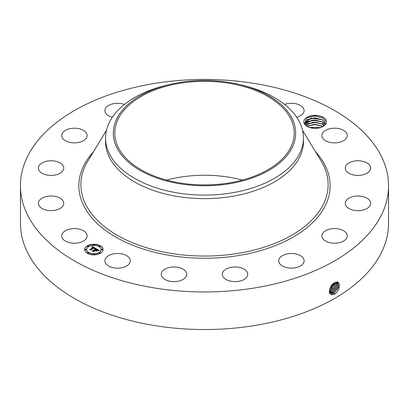 <?xml version="1.0" encoding="UTF-8"?>
<svg xmlns="http://www.w3.org/2000/svg" width="409" height="409" viewBox="0 0 409 409"><rect width="100%" height="100%" fill="white"/><g stroke="black" fill="none" stroke-linecap="round" stroke-linejoin="round"><path stroke-width="0.61" d="M152.685 83.753A184.05 106.258 180 0 1 388.55 185.717A184.05 106.258 180 0 1 256.315 287.675A184.05 106.258 180 0 1 20.45 185.717A184.05 106.258 180 0 1 152.685 83.753M388.55 185.717L388.55 223.283A184.05 106.258 180 0 1 256.315 325.247A184.05 106.258 180 0 1 20.45 223.283L20.45 185.717M334.654 282.726L334.644 282.731C329.787 284.756 327.256 294.782 332.108 294.802L335.037 293.969C339.828 290.605 340.861 281.724 336.858 282.026L334.654 282.726M325.978 120.011A11.314 6.534 180 0 1 323.12 126.468A11.314 6.534 180 0 1 311.433 128.022L306.985 126.545L304.424 123.973A11.314 6.534 180 0 1 304.265 123.687A11.314 6.534 180 0 1 311.934 115.583A11.314 6.534 180 0 1 325.978 120.011M62.24 237.961A12.699 7.331 180 0 1 61.723 235.896A12.699 7.331 180 0 1 72.618 228.636A12.699 7.331 180 0 1 86.611 233.83A12.699 7.331 180 0 1 87.122 235.896A12.699 7.331 180 0 1 76.227 243.15A12.699 7.331 180 0 1 62.24 237.961M63.692 204.122A12.699 7.331 180 0 1 50.384 210.655A12.699 7.331 180 0 1 38.364 203.334A12.699 7.331 180 0 1 38.436 202.552A12.699 7.331 180 0 1 51.744 196.013A12.699 7.331 180 0 1 63.763 203.334A12.699 7.331 180 0 1 63.692 204.122M62.209 171.611A12.699 7.331 180 0 1 47.919 175.2A12.699 7.331 180 0 1 38.364 168.094A12.699 7.331 180 0 1 39.918 164.582A12.699 7.331 180 0 1 54.208 160.993A12.699 7.331 180 0 1 63.763 168.094A12.699 7.331 180 0 1 62.209 171.611M82.388 141.243A12.699 7.331 180 0 1 68.942 142.148A12.699 7.331 180 0 1 61.723 135.537A12.699 7.331 180 0 1 66.457 129.827A12.699 7.331 180 0 1 79.903 128.922A12.699 7.331 180 0 1 87.122 135.537A12.699 7.331 180 0 1 82.388 141.243M112.296 117.281A12.699 7.331 180 0 1 104.888 110.614A12.699 7.331 180 0 1 114.009 103.579A12.699 7.331 180 0 1 124.423 104.438M284.577 104.438A12.699 7.331 180 0 1 301.305 106.018A12.699 7.331 180 0 1 304.112 110.614A12.699 7.331 180 0 1 296.704 117.281M322.389 137.598A12.699 7.331 180 0 1 321.878 135.537A12.699 7.331 180 0 1 332.773 128.278A12.699 7.331 180 0 1 346.76 133.472A12.699 7.331 180 0 1 347.277 135.537A12.699 7.331 180 0 1 336.382 142.792A12.699 7.331 180 0 1 322.389 137.598M345.308 167.312A12.699 7.331 180 0 1 358.616 160.773A12.699 7.331 180 0 1 370.636 168.094A12.699 7.331 180 0 1 370.564 168.881A12.699 7.331 180 0 1 357.256 175.415A12.699 7.331 180 0 1 345.237 168.094A12.699 7.331 180 0 1 345.308 167.312M346.791 199.822A12.699 7.331 180 0 1 361.081 196.233A12.699 7.331 180 0 1 370.636 203.334A12.699 7.331 180 0 1 369.082 206.852A12.699 7.331 180 0 1 354.792 210.441A12.699 7.331 180 0 1 345.237 203.334A12.699 7.331 180 0 1 346.791 199.822M326.612 230.185A12.699 7.331 180 0 1 340.058 229.28A12.699 7.331 180 0 1 347.277 235.896A12.699 7.331 180 0 1 342.543 241.607A12.699 7.331 180 0 1 329.097 242.506A12.699 7.331 180 0 1 321.878 235.896A12.699 7.331 180 0 1 326.612 230.185M287.839 253.779A12.699 7.331 180 0 1 304.112 260.814A12.699 7.331 180 0 1 294.991 267.849A12.699 7.331 180 0 1 278.713 260.814A12.699 7.331 180 0 1 287.839 253.779M236.382 267.011A12.699 7.331 180 0 1 247.721 274.301A12.699 7.331 180 0 1 233.662 281.591A12.699 7.331 180 0 1 222.322 274.301A12.699 7.331 180 0 1 236.382 267.011M180.067 267.864A12.699 7.331 180 0 1 186.678 274.301A12.699 7.331 180 0 1 167.889 280.738A12.699 7.331 180 0 1 161.279 274.301A12.699 7.331 180 0 1 180.067 267.864M127.475 256.213A12.699 7.331 180 0 1 130.287 260.814A12.699 7.331 180 0 1 121.81 267.731A12.699 7.331 180 0 1 107.695 265.415A12.699 7.331 180 0 1 104.888 260.814A12.699 7.331 180 0 1 113.359 253.902A12.699 7.331 180 0 1 127.475 256.213M87.373 245.824A9.203 5.312 180 0 1 97.398 244.674A9.203 5.312 180 0 1 103.083 249.582A9.203 5.312 180 0 1 100.384 253.34A9.203 5.312 180 0 1 90.358 254.49A9.203 5.312 180 0 1 84.678 249.582A9.203 5.312 180 0 1 87.373 245.824M329.429 290.932L330.763 293.309L331.924 293.677L334.199 293.105L338.647 287.404L337.737 282.317L336.801 282.077L335.385 282.368M322.798 126.647L325.339 120.66L322.445 117.751L314.669 115.865L306.975 117.69L304.424 123.973M103.078 249.694A9.203 5.312 0 0 0 97.311 244.879A9.203 5.312 0 0 0 87.373 246.049A9.203 5.312 0 0 0 84.678 249.694M330.753 293.304L331.904 293.667L334.179 293.089L338.621 287.404L337.727 282.312M166.632 180.078A89.724 51.8 180 0 1 179.239 177.337A89.724 51.8 180 0 1 242.368 180.078M307.169 126.642L305.324 124.74L304.915 123.175L311.167 118.14L322.307 119.791L324.92 122.49L325.324 124.004M303.427 137.976L303.427 141.524A98.927 57.117 180 0 1 232.353 196.33A98.927 57.117 180 0 1 105.573 141.524L105.573 137.976A98.927 57.117 0 0 0 232.353 192.782A98.927 57.117 180 0 0 299.424 154.055A98.927 57.117 0 0 0 303.427 137.976A98.927 57.117 0 0 0 242.92 85.343L239.909 84.612A91.171 52.638 0 0 0 169.091 84.612A91.171 52.638 0 0 0 117.015 118.298A91.171 52.638 0 0 0 178.83 183.626A91.171 52.638 0 0 0 291.985 147.94A91.171 52.638 0 0 0 239.909 84.612M86.631 249.694A7.25 4.187 0 0 0 86.626 249.807A7.25 4.187 0 0 0 91.105 253.677A7.25 4.187 0 0 0 99.004 252.767A7.25 4.187 0 0 0 101.13 249.807A7.25 4.187 0 0 0 101.125 249.694M99.172 246.336A0.557 0.322 0 0 0 100.22 246.336M99.172 253.053A0.557 0.322 0 0 0 100.22 253.053M101.58 249.694A0.557 0.322 0 0 0 102.628 249.694M87.541 253.053A0.557 0.322 0 0 0 88.584 253.053M93.354 254.444A0.557 0.322 0 0 0 94.402 254.444M87.541 246.336A0.557 0.322 0 0 0 88.584 246.336M93.354 244.945A0.557 0.322 0 0 0 94.402 244.945M85.128 249.694A0.557 0.322 0 0 0 86.176 249.694M330.339 292.972L333.269 292.532L337.537 287.312L337.226 282.133L337.512 287.307L333.248 292.522L330.329 292.962M229.761 182.823A89.724 51.8 180 0 1 114.776 133.119A89.724 51.8 180 0 1 179.239 83.41A89.724 51.8 180 0 1 294.224 133.119A89.724 51.8 180 0 1 229.761 182.823M325.319 124.004L324.92 122.521L322.062 119.673L314.669 117.838L307.594 119.479L304.915 123.191M105.573 137.976A98.927 57.117 0 0 1 109.576 121.897A98.927 57.117 180 0 1 166.08 85.343L169.091 84.612M99.004 252.542A7.25 4.187 180 0 1 91.105 253.447A7.25 4.187 180 0 1 86.626 249.582A7.25 4.187 180 0 1 88.753 246.622A7.25 4.187 180 0 1 96.652 245.717A7.25 4.187 180 0 1 101.13 249.582A7.25 4.187 180 0 1 99.004 252.542M100.087 246.453A0.557 0.322 180 0 1 99.3 245.998A0.557 0.322 180 0 1 100.087 246.453M100.087 253.166A0.557 0.322 180 0 1 99.3 252.711A0.557 0.322 180 0 1 100.087 253.166M102.501 249.812A0.557 0.322 180 0 1 101.708 249.352A0.557 0.322 180 0 1 102.501 249.812M88.456 253.166A0.557 0.322 180 0 1 87.669 252.711A0.557 0.322 180 0 1 88.456 253.166M94.275 254.562A0.557 0.322 180 0 1 93.482 254.101A0.557 0.322 180 0 1 94.275 254.562M87.669 245.998A0.557 0.322 180 0 1 88.456 246.453A0.557 0.322 180 0 1 87.669 245.998M93.482 244.602A0.557 0.322 180 0 1 94.275 245.063A0.557 0.322 180 0 1 93.482 244.602M85.256 249.352A0.557 0.322 180 0 1 86.048 249.812A0.557 0.322 180 0 1 85.256 249.352M95.829 248.457L94.551 248.718L94.76 248.243L94.162 247.793L91.043 249.551L91.069 249.925L89.77 249.173L90.501 249.214L93.329 247.578L91.974 247.394L93.543 247.455L92.736 247.077L91.923 247.256L92.393 246.509L95.829 248.457M95.829 248.667L94.535 248.851L95.829 248.667M94.622 248.483L94.126 248.038L91.263 249.689L91.181 250.257L89.729 249.418L91.1 250.124L91.156 249.654L94.116 247.941L94.622 248.483M96.089 248.611L99.039 250.313L97.72 250.538L97.807 249.96L96.805 249.296L95.476 250.063L96.821 249.485L97.715 250.339L96.815 249.572L95.721 250.206L97.086 250.441L95.89 251.126L95.885 250.579L95.236 250.201L93.804 251.029L93.799 251.453L92.398 250.645L93.232 250.702L94.459 249.996L93.912 249.802L94.668 249.873L93.937 249.643L94.903 249.735L96.105 249.045L96.089 248.611M99.085 250.538L97.679 250.691L99.08 250.482M97.194 250.615L95.962 251.325L97.194 250.615M95.824 250.819L95.241 250.482L94.024 251.182L93.906 251.832L92.26 250.881L93.825 251.693L93.917 251.162L95.246 250.395L95.824 250.819M322.307 121.938L324.935 124.679L322.062 121.821L314.669 119.985L307.594 121.626L305.109 124.264L312.103 120.128L322.307 121.938M95.522 248.508L92.393 246.734L92.127 247.164M93.543 247.455L93.329 247.721M93.329 247.578L90.2 249.424M91.054 249.914L91.043 249.551M91.243 249.827L91.115 250.221M98.702 250.344L96.1 248.841M96.105 249.045L94.459 250.139M94.459 249.996L92.843 250.901M96.682 250.671L95.721 250.206M95.721 250.349L95.476 250.063M97.869 250.15L97.843 250.507M93.993 251.346L93.845 251.796M329.971 292.507L332.318 291.949L336.377 287.225L336.622 282.077L336.402 287.225L332.343 291.96L332.773 293.069M329.981 292.522L332.343 291.96M305.707 125.323L313.105 122.163L322.307 124.085L324.138 125.614L322.062 123.968L314.669 122.133L307.594 123.774L305.722 125.338M329.685 291.934L331.387 291.377L335.201 287.159L335.942 282.179M329.179 291.954L331.413 291.392L335.232 287.159L335.958 282.174M306.822 126.396L314.23 124.254L322.87 126.611M322.839 126.621L322.062 126.115L314.669 124.28L307.594 125.921L306.842 126.412M329.475 291.218L330.462 290.809L335.15 282.471M329.48 291.239L330.482 290.819L334.01 287.128L335.17 282.461M320.656 127.547L308.938 127.388M320.615 127.557L308.984 127.403M329.49 290.257L334.199 282.982M329.49 290.288L334.225 282.967M329.807 288.866L333.003 283.892M329.823 288.826L332.967 283.928M309.26 127.496L320.354 127.639M307.169 126.187L314.731 124.597L322.491 126.381M307.169 124.039L314.731 122.449L322.491 124.234M307.169 121.887L314.731 120.302L322.491 122.087M307.169 119.74L314.731 118.15L322.491 119.939M306.832 117.777L314.628 116.003L322.701 117.904M315.549 151.79A125.64 72.536 180 0 1 239.873 255.318A125.64 72.536 180 0 1 107.184 231.591A125.64 72.536 180 0 1 93.451 151.79M334.199 293.105L334.634 294.209M302.542 130.353L321.183 161.074A123.641 71.381 180 0 1 239.311 253.171A123.641 71.381 180 0 1 114.847 233.83A123.641 71.381 180 0 1 87.817 161.074L106.458 130.353M331.924 293.677L332.001 294.884M333.269 292.532L333.703 293.636M331.009 293.105L331.029 293.452M331.413 291.392L331.842 292.496M330.482 290.819L330.912 291.924M329.552 290.252L329.981 291.356M322.307 124.085L323.253 122.521"/></g></svg>

